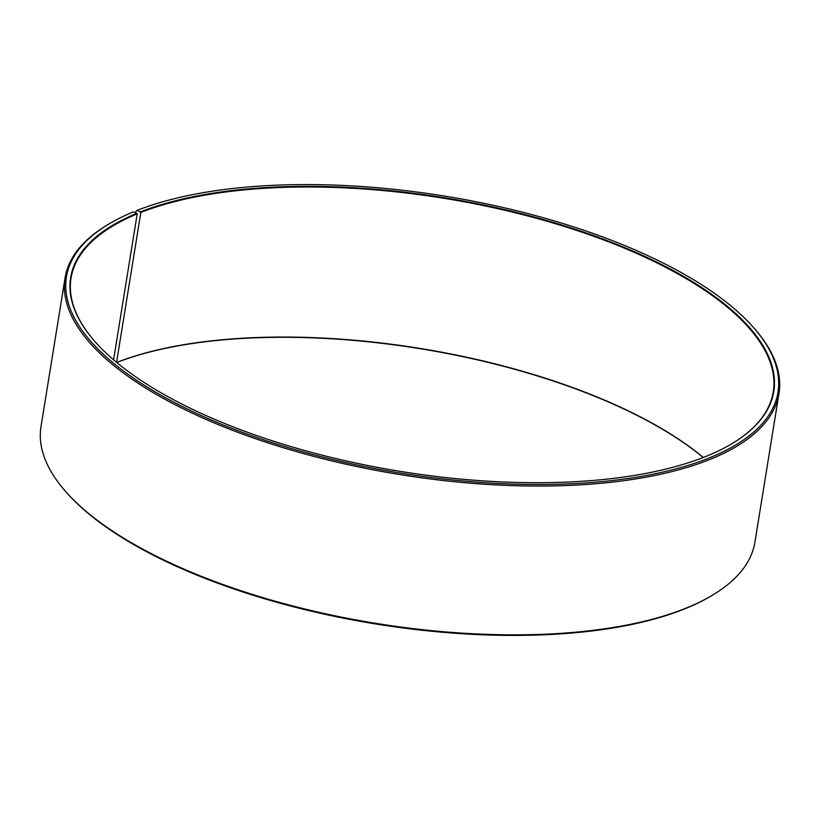 <?xml version="1.0" encoding="UTF-8"?>
<svg xmlns="http://www.w3.org/2000/svg" width="820" height="820" viewBox="0 0 820 820"><rect width="100%" height="100%" fill="white"/><g stroke="black" fill="none" stroke-linecap="round" stroke-linejoin="round"><path stroke-width="1.23" d="M94.382 340.925A355.675 138.406 -170.8 0 1 71.053 278.103A355.675 138.406 -170.8 0 1 137.207 213.897L133.475 211.847A360.421 140.251 -170.8 0 0 109.214 223.819L108.014 224.536A361.599 140.712 -170.8 0 0 65.098 277.795L41 426.574A361.599 140.712 -170.8 0 0 64.903 490.657A361.599 140.712 -170.8 0 0 349.638 618.731A361.599 140.712 -170.8 0 0 683.941 608.973A361.599 140.712 -170.8 0 0 711.985 595.463A361.599 140.712 -170.8 0 0 754.902 542.204L779 393.426A361.599 140.712 -170.8 0 1 708.039 460.194A361.599 140.712 -170.8 0 1 298.224 452.117A361.599 140.712 -170.8 0 1 65.098 277.795M113.57 359.816L137.207 213.897M711.985 595.463L710.786 596.181A360.421 140.251 -170.8 0 1 682.834 609.639A360.421 140.251 -170.8 0 1 349.627 619.366A360.421 140.251 -170.8 0 1 65.825 491.713L64.903 490.657M116.573 362.348L140.845 212.431L137.165 210.361L136.059 211.027L135.772 212.821M137.165 210.361A360.421 140.251 -170.8 0 1 470.372 200.633A360.421 140.251 -170.8 0 1 754.174 328.287L755.097 329.343A361.599 140.712 -170.8 0 1 779 393.426M754.174 328.287A360.421 140.251 -170.8 0 1 707.281 458.708A360.421 140.251 -170.8 0 1 229.374 427.384A360.421 140.251 -170.8 0 1 109.214 223.819M140.548 211.837A356.146 138.59 -170.8 0 1 612.786 242.781A356.146 138.59 -170.8 0 1 731.522 443.938A356.146 138.59 -170.8 0 1 703.898 457.232A356.146 138.59 -170.8 0 1 374.637 466.846A356.146 138.59 -170.8 0 1 94.197 340.71A356.146 138.59 -170.8 0 1 136.899 213.302M140.845 212.431A355.675 138.406 -170.8 0 1 543.947 220.365A355.675 138.406 -170.8 0 1 773.25 391.827A355.675 138.406 -170.8 0 1 731.286 444.081M116.768 362.502A356.146 138.59 -170.8 0 1 703.232 457.498M116.686 362.44A355.675 138.406 -170.8 0 1 703.334 457.457"/></g></svg>
